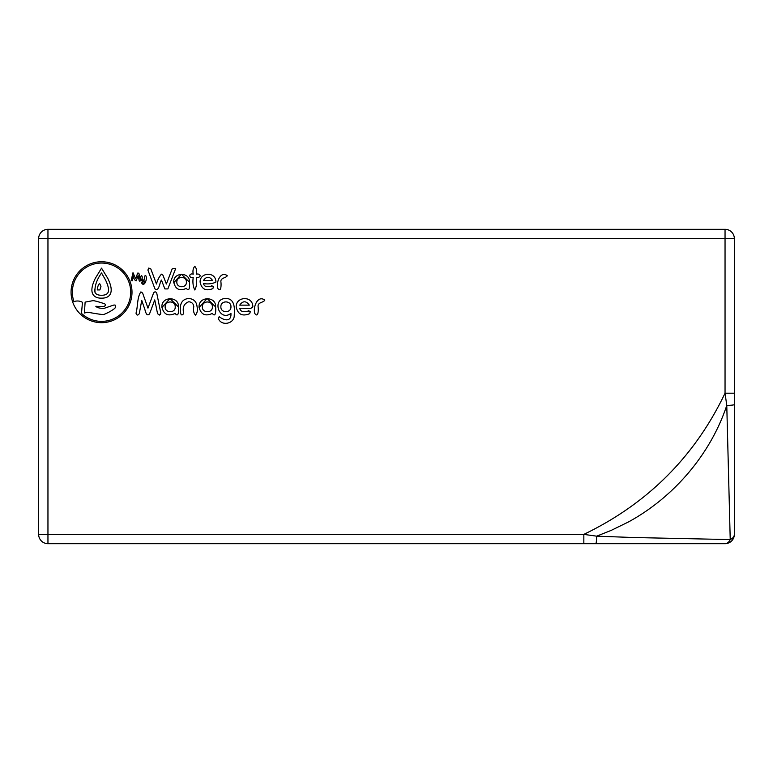 <?xml version="1.0" encoding="UTF-8"?>
<svg xmlns="http://www.w3.org/2000/svg" width="773" height="773" viewBox="0 0 773 773"><rect width="100%" height="100%" fill="white"/><g stroke="black" fill="none" stroke-linecap="round" stroke-linejoin="round"><path stroke-width="1.16" d="M38.65 238.615L47.955 238.615L47.955 543.68L725.045 543.68A9.305 9.305 0 0 0 734.35 534.385L734.35 238.615A9.305 9.305 0 0 0 725.045 229.32A9.305 9.305 0 0 1 734.35 238.615L734.35 393.196L725.045 393.196L726.775 405.419C710.58 454.176 673.901 497.203 628.362 522.007L611.221 530.384L596.659 536.172A9.305 0.928 90 0 1 595.751 543.68L583.837 543.68L583.837 534.385C647.677 503.629 694.753 456.563 725.045 393.196L725.045 238.615L47.955 238.615L47.955 229.32L725.045 229.32L47.955 229.32A9.305 9.305 0 0 0 38.65 238.615L38.65 534.385A9.305 9.305 0 0 0 47.955 543.68A9.305 9.305 0 0 1 38.65 534.385A9.305 9.305 0 0 0 47.955 543.68L358.469 543.68L47.955 543.68A9.305 9.305 0 0 1 38.65 534.385A9.305 9.305 0 0 0 47.955 543.68L583.837 543.68M38.65 534.385L583.837 534.385L596.659 536.172L633.271 537.506L730.224 539.583L726.775 405.419A9.305 0.918 180 0 0 734.35 404.511L734.35 393.196M734.35 404.511L734.35 534.385A9.305 9.305 0 0 1 725.045 543.68L595.751 543.68M725.045 543.68A9.305 6.232 -90 0 0 730.224 539.583A9.305 6.252 180 0 0 734.35 534.385A9.305 9.305 0 0 1 725.045 543.68L362.189 543.68L725.045 543.68A9.305 9.305 0 0 0 734.35 534.385A9.305 9.305 0 0 1 725.045 543.68M200.168 275.719C199.56 277.227 198.294 277.749 196.361 277.294C197.096 282.261 196.574 286.493 194.796 289.981C193.028 286.474 192.506 282.242 193.24 277.294C188.641 278.773 188.622 272.685 193.24 274.173C192.564 270.84 193.086 268.231 194.796 266.337C196.516 268.212 197.038 270.83 196.361 274.173C198.284 273.719 199.55 274.231 200.168 275.719L199.898 276.599M139.188 280.812L138.135 275.671L136.203 280.87C134.715 280.377 133.748 278.705 133.304 275.855L132.376 280.812L131.168 280.599L132.995 272.685L135.623 278.724L137.691 273.101L138.889 273.178L140.386 280.57L139.913 281.304L139.188 280.812M140.386 280.57L139.913 281.304M215.909 282.048C212.507 283.797 208.362 284.309 203.473 283.585L203.473 283.585C205.048 289.054 210.44 285.121 213.609 286.512L212.855 288.6C205.85 291.421 201.598 289.228 200.101 282.029C199.811 272.202 215.967 271.207 215.909 282.048M211.57 285.768L213.609 286.512M203.473 280.473L212.575 280.473C209.502 276.232 206.468 276.232 203.473 280.473M157.566 313.722L159.518 315.055L160.813 313.094L156.764 293.209C155.808 291.498 154.735 291.431 153.556 293.006L147.981 308.127L142.609 293.044L140.918 291.875C136.995 297.305 137.981 306.34 136.019 313.162C136.724 315.471 137.807 315.655 139.266 313.722L141.749 300.397L144.058 307.142C145.305 309.48 145.884 317.5 149.537 313.896L154.745 299.905L157.566 313.722M160.407 314.534L160.813 313.094M97.234 289.933C97.794 285.865 98.635 283.817 99.756 283.768L100.954 286.377L99.91 289.933L97.234 289.933M92.625 293.711C91.079 290.262 91.968 285.16 95.292 278.396L101.543 268.144L107.785 278.396C111.119 285.16 112.008 290.262 110.452 293.711C109.119 296.687 106.143 298.185 101.543 298.185C96.934 298.185 93.968 296.687 92.625 293.711M101.543 295.267C98.055 295.267 95.881 294.32 95.031 292.426C94.451 286.377 96.615 279.894 101.534 272.975L105.428 279.778C108.259 285.604 109.128 289.817 108.056 292.426C107.205 294.32 105.031 295.267 101.543 295.267M95.031 292.426L94.567 289.402M234.238 315.123C234.731 323.655 221.745 326.612 218.421 318.766L219.184 316.582C222.17 319.326 230.228 322.843 230.953 315.22L230.953 313.394C219.203 322.254 211.28 298.523 225.9 298.475C234.837 298.494 234.77 308.524 234.238 315.123M230.953 306.794C231.243 300.291 220.547 300.291 220.875 306.794C220.547 313.287 231.243 313.287 230.953 306.794M178.447 306.929C178.795 309.538 178.795 318.37 175.2 313.432C168.07 316.63 163.644 314.466 161.905 306.958C161.306 296.165 179.191 296.011 178.447 306.929L169.973 298.552L161.924 307.49M175.2 306.929C175.664 300.32 164.939 300.32 165.151 306.929C164.939 313.287 175.664 313.287 175.2 306.929M92.886 300.678C95.137 300.591 103.321 303.412 104.423 303.692C105.94 304.533 105.698 305.548 103.708 306.717L95.823 306.263C97.195 307.818 100.055 308.485 104.403 308.253L113.544 305.132C115.911 304.707 116.346 305.77 114.839 308.34C111.602 310.823 107.93 312.862 103.833 314.466C103.041 314.978 89.05 312.524 87.842 312.195L84.421 312.997L85.117 302.117L92.886 300.678M71.068 292.213A30.466 30.466 0 0 0 116.771 318.592A30.466 30.466 0 0 0 116.771 265.825A30.466 30.466 0 0 0 71.068 292.213M81.484 313.394A29.171 29.171 0 0 0 128.444 303.47A29.171 29.171 0 0 0 102.558 263.062A29.171 29.171 0 0 0 73.908 301.557C77.116 300.62 79.967 300.871 82.46 302.32L81.494 313.394M264.801 300.137C263.39 302.813 257.506 302.088 258.105 306.765C258.511 309.529 258.366 318.389 254.819 313.49C252.684 307.074 257.911 294.716 264.801 300.137M197.076 306.794C197.791 310.35 197.241 313.123 195.434 315.123C193.627 313.133 193.086 310.331 193.791 306.736C193.511 303.712 191.83 302.059 188.757 301.76C183.964 303.576 182.293 307.48 183.713 313.461C180.177 318.379 180.012 309.519 180.438 306.717C180.921 301.702 183.694 298.958 188.757 298.475C193.82 298.948 196.593 301.721 197.076 306.794M215.609 306.929C215.957 309.538 215.957 318.37 212.353 313.432C205.232 316.63 200.796 314.466 199.067 306.958C198.458 296.165 216.353 296.011 215.609 306.929L207.125 298.552L199.076 307.49M212.353 306.929C212.826 300.32 202.091 300.32 202.313 306.929C202.091 313.287 212.826 313.287 212.353 306.929M145.865 275.797C147.672 279.691 143.623 288.31 141.314 282.164L142.116 282.445C143.749 283.604 144.59 283.121 144.648 280.986C142.59 281.701 141.343 280.995 140.899 278.869C140.116 274.753 142.879 274.676 142.106 278.869C145.256 283.604 143.865 273.739 145.865 275.797M142.628 281.208L140.899 278.869M227.281 275.719C225.938 278.261 220.353 277.575 220.914 282.01C221.31 284.638 221.165 293.054 217.802 288.406C215.773 282.309 220.74 270.569 227.281 275.719M169.432 284.822L167.867 288.909L164.871 288.909L161.441 280.058C159.489 282.686 159.151 291.923 154.948 288.909L147.904 270.048L148.812 268.038L150.832 268.946L156.465 284C157.499 280.068 159.161 276.782 161.441 274.144L162.919 275.149L166.379 284L170.321 273.729M175.027 268.221L175.693 268.473L167.867 288.909M166.379 284L172.224 268.772L175.693 268.473M252.829 306.794C250.297 310.253 243.833 307.577 239.736 308.417L239.736 308.417C241.398 314.176 247.06 310.031 250.413 311.509L249.611 313.693C242.239 316.659 237.765 314.36 236.19 306.784C235.881 296.436 252.887 295.383 252.829 306.794M248.259 310.717L250.413 311.509M239.736 305.142L249.321 305.142C246.085 300.678 242.886 300.678 239.736 305.142M189.462 282.174C189.791 284.648 189.8 293.035 186.38 288.339C179.607 291.382 175.394 289.334 173.751 282.193C173.181 271.941 190.177 271.796 189.462 282.174L181.413 274.212L173.77 282.705M186.38 282.174C186.824 275.893 176.631 275.893 176.833 282.174C176.631 288.213 186.824 288.213 186.38 282.174M444.291 229.32C423.875 229.32 464.718 229.32 444.291 229.32M725.045 229.32A9.305 9.305 0 0 1 734.35 238.615L734.35 534.385L734.35 238.615L725.045 238.615L725.045 229.32L330.342 229.32L725.045 229.32A9.305 9.305 0 0 1 734.35 238.615"/></g></svg>
